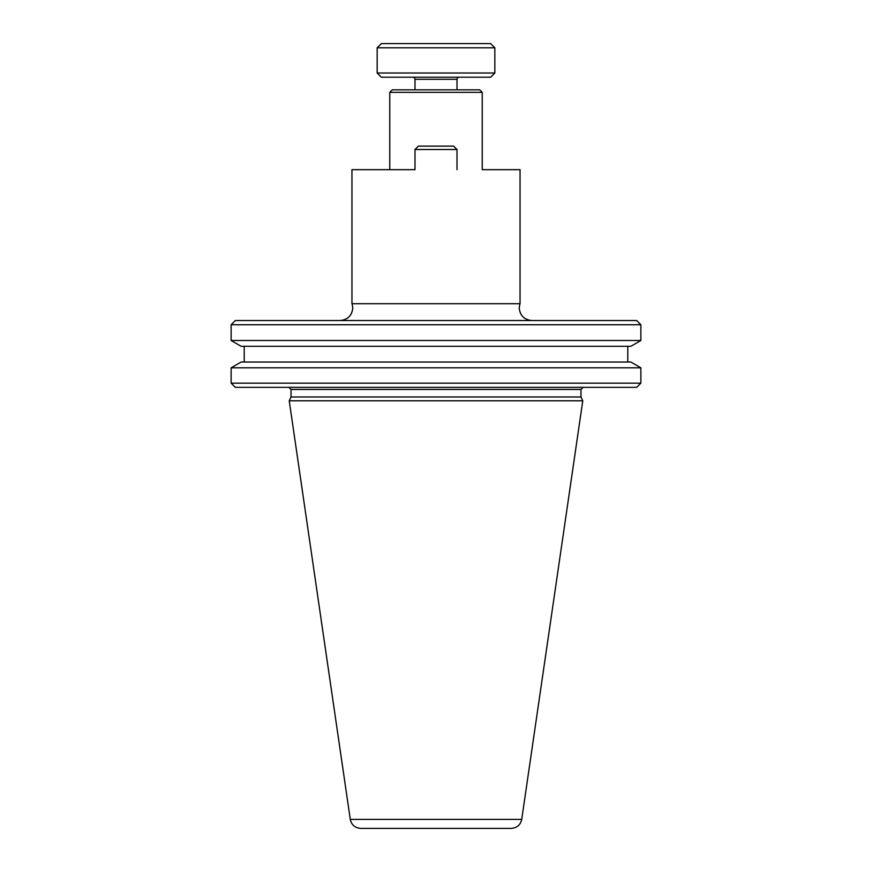 <?xml version="1.0" encoding="UTF-8"?>
<svg xmlns="http://www.w3.org/2000/svg" width="872" height="872" viewBox="0 0 872 872"><rect width="100%" height="100%" fill="white"/><g stroke="black" fill="none" stroke-linecap="round" stroke-linejoin="round"><path stroke-width="1.31" d="M459.108 77.216A2.104 2.104 0 0 0 457.015 79.319L457.015 89.827M412.892 77.216A2.104 2.104 0 0 1 414.985 79.319L414.985 89.827M640.866 383.157L636.669 387.353L235.331 387.353L231.135 383.157L231.135 367.81L640.866 367.81L640.866 383.157L231.135 383.157M231.135 324.744L640.866 324.744L636.669 320.536L235.331 320.536L231.135 324.744L231.135 340.505L640.866 340.505L630.881 346.282L241.119 346.282L231.135 340.505M640.866 324.744L640.866 340.505M640.866 367.81L630.881 362.033L241.119 362.033L231.135 367.81M288.915 387.353L291.019 389.457L291.019 396.978L289.232 400.804L582.769 400.804L521.718 819.408C520.442 824.934 516.976 827.931 511.33 828.4L360.67 828.4C355.024 827.931 351.558 824.934 350.282 819.408L289.232 400.804M583.085 387.353L580.981 389.457L580.981 396.978L291.019 396.978M627.775 362.033L627.775 346.282L244.225 346.282L244.225 362.033M482.227 92.345L479.709 89.827L392.291 89.827L389.773 92.345L482.227 92.345L482.227 169.669L520.05 169.669L520.05 303.718L351.95 303.718L351.95 169.669L414.985 169.669L351.95 169.669M381.369 77.216L490.631 77.216L494.838 73.019L377.162 73.019L381.369 77.216M377.162 47.807L381.369 43.6L490.631 43.6L494.838 47.807L377.162 47.807L377.162 73.019M494.838 47.807L494.838 73.019M520.05 169.669L482.227 169.669M389.773 169.669L389.773 92.345M457.015 169.669L457.015 149.504L414.985 149.504L414.985 169.669M414.985 149.504L418.353 146.136L453.647 146.136L457.015 149.504M340.189 320.536C347.786 319.741 351.994 315.533 352.789 307.936L352.07 303.718M519.93 303.718L519.211 307.936C520.006 315.533 524.214 319.741 531.811 320.536M457.015 79.319L414.985 79.319M580.981 389.457L291.019 389.457M350.282 819.408L521.718 819.408M580.981 396.978L582.769 400.804"/></g></svg>
